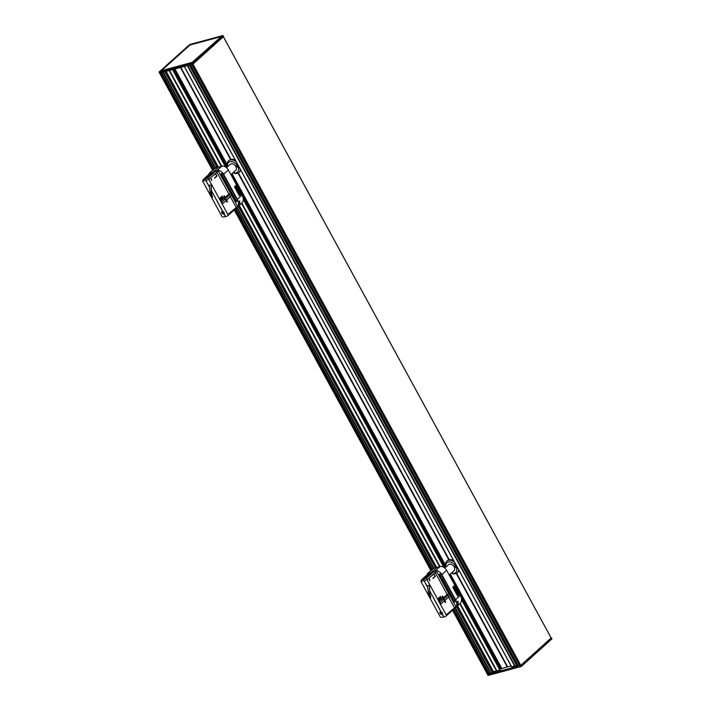 <?xml version="1.0" encoding="UTF-8"?>
<svg xmlns="http://www.w3.org/2000/svg" width="711" height="711" viewBox="0 0 711 711"><rect width="100%" height="100%" fill="white"/><g stroke="black" fill="none" stroke-linecap="round" stroke-linejoin="round"><path stroke-width="1.07" d="M222.223 211.851A1.093 0.747 -131.9 0 0 223.681 213.478M239.127 195.401L241.02 193.925A11.269 7.714 48.1 0 1 241.02 193.925L239.056 195.267M240.869 194.059L239.269 195.649M238.816 194.832L238.612 194.299L239.118 194.37A11.269 7.714 48.1 0 1 239.118 194.37L238.025 192.485L238.505 192.45A11.269 7.714 48.1 0 1 238.505 192.45L237.856 191.09A11.269 7.714 48.1 0 1 237.856 191.09L237.278 190.948L237.714 190.815A11.269 7.714 48.1 0 1 237.714 190.815L236.825 190.201L238.932 188.504A11.269 7.714 48.1 0 1 238.932 188.504L237.225 190.024A11.269 7.714 48.1 0 1 237.234 190.024M237.225 190.024L236.319 188.762A11.269 7.714 48.1 0 1 236.319 188.762L235.03 187.882M235.901 185.518L236.985 186.051L234.906 187.651M236.479 186.149L234.772 187.42M236.265 185.944L234.843 187.126A11.269 7.714 48.1 0 1 234.843 187.126L234.648 187.18M236.31 185.393L234.612 186.913L236.31 185.393M236.532 185.607A11.269 7.714 48.1 0 1 236.541 185.607L234.834 187.126L236.541 185.607M236.763 185.829L235.065 187.349L236.763 185.829M236.985 186.051L235.288 187.571L236.985 186.051M236.683 186.362L237.198 186.273A11.269 7.714 48.1 0 1 237.198 186.282L235.714 188.033L237.412 186.513M237.092 186.797L235.919 188.273L237.616 186.744M237.314 187.02L237.821 186.984A11.269 7.714 48.1 0 1 237.821 186.993L236.123 188.513L237.821 186.993M237.536 187.242L236.319 188.753L238.016 187.233M237.75 187.473L236.514 189.002L238.212 187.482M237.945 187.713L236.701 189.259L238.398 187.731M238.149 187.953L236.879 189.508L238.576 187.988M238.336 188.202L238.754 188.237A11.269 7.714 48.1 0 1 238.754 188.246L237.056 189.766L238.754 188.246M238.7 188.699L237.394 190.29L239.092 188.762M238.878 188.957L237.554 190.548L239.251 189.028M239.047 189.215L239.403 189.295A11.269 7.714 48.1 0 1 239.411 189.295L237.714 190.815L239.403 189.295M239.207 189.473L237.856 191.081L239.554 189.561M239.358 189.739L237.998 191.357L239.696 189.828M239.5 190.006L238.132 191.623L239.829 190.104M239.643 190.272L238.265 191.899L239.963 190.37M239.776 190.539L238.389 192.174L240.087 190.646M239.9 190.806L238.505 192.441L240.202 190.921M240.025 191.081L238.612 192.717L240.309 191.197M240.131 191.348L238.709 192.992L240.407 191.472M240.238 191.623L240.505 191.739A11.269 7.714 48.1 0 1 240.505 191.748L238.807 193.268L240.505 191.748M240.336 191.899L240.594 192.014A11.269 7.714 48.1 0 1 240.594 192.023L238.896 193.543L240.594 192.023M240.496 192.201L238.976 193.819L240.674 192.29M240.514 192.441L239.056 194.094L240.753 192.565M240.594 192.708L239.118 194.361L240.816 192.841M240.665 192.983L240.878 193.108A11.269 7.714 48.1 0 1 240.878 193.116L239.18 194.636L240.878 193.116M240.727 193.25L239.234 194.912L240.931 193.383M240.789 193.525L239.278 195.178L240.976 193.65M240.825 193.792L241.136 194.165L239.34 195.783L234.452 186.815L236.248 185.207L236.479 185.624M235.501 187.802L237.198 186.282L235.501 187.802M234.577 187.055L236.052 185.74M235.19 188.104L236.887 186.575M440.491 612.198A1.093 0.747 -131.9 0 0 441.958 613.824M457.404 595.747L459.288 594.272A11.269 7.714 48.1 0 1 459.288 594.272L457.333 595.614M457.093 595.178L457.511 595.258A11.269 7.714 48.1 0 1 457.511 595.258L456.942 594.903L457.395 594.716A11.269 7.714 48.1 0 1 457.395 594.716L456.302 592.832L456.782 592.787A11.269 7.714 48.1 0 1 456.782 592.787L455.689 591.543L456.133 591.436A11.269 7.714 48.1 0 1 456.133 591.436L454.978 589.606A11.269 7.714 48.1 0 1 454.978 589.606L454.596 589.108A11.269 7.714 48.1 0 1 454.596 589.108L453.991 588.379A11.269 7.714 48.1 0 1 453.991 588.379L453.174 587.997M459.146 594.405L457.573 596.014M454.178 585.864L455.04 586.166A11.269 7.714 48.1 0 1 455.04 586.175L455.475 586.619A11.269 7.714 48.1 0 1 455.475 586.628L455.68 586.859A11.269 7.714 48.1 0 1 455.689 586.859L453.991 588.379L455.68 586.859L446.632 570.284A5.635 3.857 -131.9 0 0 440.073 566.551L437.069 567.36L424.174 578.95A1.253 0.862 74.9 0 0 423.934 579.323L423.96 579.261M455.369 587.144L454.196 588.619L455.893 587.09M455.591 587.366L454.4 588.859L456.098 587.33M455.813 587.588L454.596 589.099L456.293 587.579M456.018 587.819L454.791 589.348L456.489 587.828M456.222 588.059L454.978 589.597L456.675 588.077M456.426 588.299L456.853 588.326A11.269 7.714 48.1 0 1 456.853 588.335L455.156 589.854L456.853 588.326M456.613 588.548L457.031 588.584A11.269 7.714 48.1 0 1 457.031 588.592L455.333 590.112L457.031 588.592M456.8 588.797L455.502 590.37L457.2 588.85M456.977 589.046L455.671 590.637L457.369 589.108M457.155 589.303L455.831 590.894L457.529 589.375M457.315 589.561L455.982 591.161L457.68 589.641M457.475 589.819L456.133 591.428L457.831 589.908M457.635 590.086L456.275 591.703L457.973 590.174M457.777 590.352L456.409 591.97L458.106 590.45M457.92 590.619L456.542 592.245L458.24 590.717M458.053 590.885L456.658 592.521L458.355 590.992M458.177 591.152L456.773 592.787L458.471 591.268M458.302 591.428L456.889 593.063L458.586 591.543M458.408 591.694L456.986 593.338L458.684 591.819M458.515 591.97L458.782 592.085A11.269 7.714 48.1 0 1 458.782 592.094L457.084 593.614L458.782 592.094M458.613 592.236L458.871 592.361A11.269 7.714 48.1 0 1 458.871 592.37L457.173 593.889L458.871 592.37M458.711 592.512L457.253 594.165L458.95 592.636M458.791 592.787L457.333 594.44L459.03 592.912M458.871 593.054L457.395 594.707L459.093 593.187M458.933 593.33L459.155 593.454A11.269 7.714 48.1 0 1 459.155 593.463L457.457 594.983L459.155 593.463M458.995 593.596L457.511 595.249L459.208 593.729M459.066 593.872L457.555 595.525L459.253 593.996M453.778 588.148L455.475 586.628L453.778 588.148M453.556 587.917L455.253 586.397L453.556 587.917M453.342 587.695L455.04 586.175L453.342 587.695M453.111 587.473L454.809 585.953L453.111 587.473M452.889 587.259L454.587 585.74L452.889 587.259M452.854 587.402L454.329 586.086M453.005 587.668L454.542 586.282M453.147 587.935L454.756 586.495M453.289 588.201L454.96 586.708M453.467 588.45L455.164 586.922M453.627 560.57A7.83 5.359 -131.9 0 0 448.961 559.815A7.83 5.359 -131.9 0 0 447.37 560.659L446.766 561.21A7.83 5.359 48.1 0 1 448.357 560.366A7.83 5.359 48.1 0 1 454.418 562.01M458.568 569.627A7.83 5.359 48.1 0 1 457.217 572.853L457.831 572.311A7.83 5.359 -131.9 0 0 458.986 570.4M457.217 572.853A7.83 5.359 48.1 0 1 455.627 573.706A7.83 5.359 48.1 0 1 451.307 573.119M445.868 567.067A7.83 5.359 48.1 0 1 446.766 561.21M455.262 566.027A0.898 0.613 -131.9 0 0 454.409 566.8A0.898 0.613 -131.9 0 0 455.671 566.48A0.898 0.613 -131.9 0 0 454.711 566.934A0.773 0.524 -131.9 0 0 455.662 566.463M445.966 566.978A6.577 4.497 48.1 0 1 449.352 561.903A6.577 4.497 48.1 0 1 456.222 567.031A6.577 4.497 48.1 0 1 454.365 573.253A6.577 4.497 48.1 0 1 451.405 573.03M444.793 568.027L448.597 564.614A4.07 2.782 48.1 0 1 453.387 565.778A4.07 2.782 48.1 0 1 454.036 570.675L449.21 575.003M511.076 665.931L507.627 666.856L456.622 573.297L507.627 666.856M456.355 573.439L507.618 666.847L500.206 669.104M215.389 197.871L211.389 190.681M220.917 173.999L236.052 201.764L236.621 201.604L221.485 173.848L220.917 173.999L222.436 172.995L221.485 173.848M222.436 172.995L237.572 200.751L236.621 201.604M224.054 213.771A1.564 1.075 48.1 0 1 223.992 213.833L223.956 213.869A1.564 1.075 48.1 0 1 223.947 213.878A1.564 1.075 48.1 0 1 221.805 213.007A1.564 1.075 48.1 0 1 221.859 211.549A1.564 1.075 48.1 0 1 222.587 211.354L222.623 211.327A1.564 1.075 48.1 0 1 222.739 211.345M211.389 190.539L222.756 211.389A1.564 1.075 48.1 0 1 224.001 212.411A1.564 1.075 48.1 0 1 224.054 213.762L225.591 216.579L226.4 216.357A8.763 5.999 48.1 0 0 227.804 215.709A1.253 0.853 48.1 0 0 227.893 214.5L208.803 179.465L215.584 173.368L217.042 176.035L214.669 178.177L216.731 175.928L215.566 173.786L213.211 175.501M222.623 211.327L215.317 197.916M222.747 211.371A1.538 1.049 -131.9 0 0 222.596 211.345L215.335 197.916M205.683 180.025L205.612 179.75A1.253 0.862 74.9 0 0 205.799 180.283L209.461 187.002M211.416 178.808L211.549 180.647L211.114 178.896M225.556 216.526L224.649 216.828A8.763 5.999 48.1 0 1 222.978 217.006A1.253 0.853 48.1 0 1 221.761 216.153L202.662 181.127L205.728 180.301A1.253 0.862 -105.1 0 1 205.55 179.767M217.753 170.364L215.486 171.315A1.253 0.853 48.1 0 1 216.944 172.151L218.499 171.307A2.506 1.715 -131.9 0 0 217.753 170.364A5.635 3.857 48.1 0 1 223.609 174.213L237.287 199.302A8.763 5.999 48.1 0 1 237.741 206.617A2.506 1.715 -131.9 0 0 237.598 206.332L218.499 171.307M230.791 196.369L226.596 200.058L227.476 201.657L226.96 202.12L226.089 200.52L222.525 203.719L220.126 197.925L220.801 197.311L222.259 199.987L222.934 199.373L221.485 196.707L222.161 196.094L223.618 198.76L224.632 197.845L223.761 196.245L224.267 195.792L225.147 197.391L229.333 193.694L230.506 196.449M230.337 196.707L236.043 207.177A1.253 0.853 48.1 0 1 236.008 208.341L237.741 206.617M215.486 171.315L208.021 178.026L208.803 179.465L205.799 180.283M210.189 193.063L209.247 185.26L211.265 185.038L211.443 192.992L210.189 193.063L211.745 197.294L212.553 197.054L212.278 197.569M213.256 175.59L215.566 173.786M214.562 177.99L216.562 176.079M226.827 201.64L224.4 196.263L227.022 201.755M226.471 200.067L225.663 198.565A1.253 0.853 -131.9 0 0 225.645 198.538L229.786 194.867A1.253 0.853 48.1 0 0 228.906 194.076L216.944 172.151L215.584 173.368M223.618 198.76L221.823 196.396M222.259 199.987L220.463 197.614M229.786 194.867L230.604 196.36L226.48 200.067M226.862 201.871L227.173 201.337M226.009 200.484L222.49 203.648M221.601 196.929L222.045 196.805M224.4 196.263L223.787 196.289M221.503 196.743L221.948 196.618M227.031 201.782L227.476 201.657M223.609 174.213L228.355 169.938A5.635 3.857 -131.9 0 0 221.796 166.205L218.792 167.014L205.897 178.603A1.253 0.862 74.9 0 0 205.657 178.976L205.683 178.914M236.665 207.79L237.687 206.865A8.763 5.999 -131.9 0 0 239.012 201.471L239.696 200.858A8.763 5.999 48.1 0 1 238.363 206.252A8.763 5.999 48.1 0 1 238.007 206.546M239.163 203.755A8.141 5.572 -131.9 0 0 239.269 201.24M223.992 213.833L225.547 216.508M225.458 216.615L223.956 213.869M211.443 192.859L212.553 197.054M212.438 197.107L211.443 192.992M211.123 184.762L211.309 192.761M240.922 194.343L239.323 195.756M228.355 169.938L237.527 186.753M240.709 192.601L242.033 195.027L237.287 199.302M439.869 566.605L241.749 203.222A8.763 5.999 -131.9 0 0 242.033 195.027M209.478 187.18L205.728 180.301M205.595 178.994A1.253 0.862 -105.1 0 1 205.826 178.621L218.748 167.058M218.73 167.032L215.664 167.858A5.635 3.857 -131.9 0 0 214.518 168.471L209.763 172.737A5.635 3.857 48.1 0 1 210.278 172.382A2.506 1.715 -131.9 0 0 210.429 173.022M210.687 172.88A1.253 0.853 48.1 0 1 211.105 172.497L210.278 172.382M208.856 174.426A5.635 3.857 48.1 0 1 209.763 172.737M205.826 178.621L203.159 179.545L202.662 181.127M235.35 160.224A7.83 5.359 -131.9 0 0 230.693 159.468A7.83 5.359 -131.9 0 0 229.093 160.322L228.489 160.864A7.83 5.359 48.1 0 1 230.08 160.019A7.83 5.359 48.1 0 1 236.141 161.664M240.291 169.28A7.83 5.359 48.1 0 1 238.949 172.506L239.554 171.964A7.83 5.359 -131.9 0 0 240.709 170.053M238.949 172.506A7.83 5.359 48.1 0 1 237.35 173.36A7.83 5.359 48.1 0 1 233.03 172.773M227.591 166.721A7.83 5.359 48.1 0 1 228.489 160.864M237.003 165.69A0.773 0.524 -131.9 0 0 236.434 166.587A0.773 0.524 -131.9 0 0 237.385 166.116M227.689 166.632A6.577 4.497 48.1 0 1 231.075 161.557A6.577 4.497 48.1 0 1 237.945 166.685A6.577 4.497 48.1 0 1 236.096 172.906A6.577 4.497 48.1 0 1 233.128 172.684M236.345 165.53A0.898 0.613 -131.9 0 0 237.172 167.058A0.898 0.613 -131.9 0 0 236.345 165.53M173.004 69.509L226.533 167.672L230.32 164.268A4.07 2.782 48.1 0 1 235.11 165.432A4.07 2.782 48.1 0 1 235.759 170.329L230.933 174.657M519.083 664.723A2.044 0.489 -28.6 0 0 518.186 665.727L517.253 666.403L519.723 665.523M496.82 670.793L493.514 671.744L490.954 673.495L517.173 666.42L189.242 65.128M516.577 665.514L515.022 665.923L187.686 65.545L515.022 665.923M515.004 665.887L511.565 666.838L184.238 66.478L511.565 666.838M500.5 669.638L461.235 597.631L500.5 669.638L496.838 670.828L460.115 603.479L496.838 670.828M490.137 672.544A2.044 0.489 -28.6 0 0 489.257 673.521L488.297 674.215L490.777 673.335M521.261 666.491L488.102 675.45L487.515 674.366M551.203 638.078L223.361 36.776L551.221 638.043L520.585 665.505L551.167 637.936M520.665 665.478L521.314 666.483L488.004 675.397L487.462 674.384M487.986 675.352L521.341 666.465L551.896 638.851M521.359 666.447L551.94 638.86L551.434 637.883L551.914 638.887L521.35 666.349L520.825 665.398M159.104 72.149L192.45 63.11L520.585 665.505L519.83 665.709L191.979 64.39L159.611 73.126L159.113 71.98L159.611 73.126M189.402 65.083L517.253 666.403L189.322 65.101M455.191 607.905L490.954 673.495L455.129 607.958M453.138 609.718L488.297 674.215L487.542 674.419L452.552 610.242M223.565 36.599L222.872 35.568L223.565 36.599L192.974 64.079L192.45 63.11L223.014 35.648M192.823 64.159L520.816 665.372M160.633 71.171L192.121 62.675L160.65 71.162M160.535 71.109L189.73 44.891L160.739 71.136M189.97 45.042L161.45 70.665L192.139 62.532L220.89 36.928L192.157 62.372L161.477 70.647L189.997 45.024L220.703 36.732L190.059 45.006M223.583 36.554L222.899 35.55L189.686 44.517L159.113 71.98L192.299 63.021L222.872 35.568L189.686 44.517L159.095 71.998L159.566 73.117M191.979 64.39L192.734 64.186M192.121 62.675L221.574 36.314M192.405 62.515L221.556 36.332M173.262 69.438L226.72 167.503L173.253 69.438M242.958 197.276L444.997 567.849L242.958 197.285M433.666 598.209L429.666 591.028M439.194 574.346L454.329 602.11L454.898 601.95L439.762 574.195L439.194 574.346L440.713 573.342L439.762 574.195M440.713 573.342L455.849 601.097L454.898 601.95M429.666 590.885L441.033 611.736A1.564 1.075 48.1 0 1 442.269 612.758A1.564 1.075 48.1 0 1 442.331 614.108A1.564 1.075 48.1 0 1 442.269 614.18L442.233 614.206A1.564 1.075 48.1 0 1 442.224 614.224A1.564 1.075 48.1 0 1 440.082 613.353A1.564 1.075 48.1 0 1 440.127 611.895A1.564 1.075 48.1 0 1 440.864 611.7L440.9 611.673A1.564 1.075 48.1 0 1 441.007 611.691M440.9 611.673L433.586 598.262M441.024 611.718A1.538 1.049 -131.9 0 0 440.873 611.691L433.612 598.262M423.96 580.372L423.889 580.096A1.253 0.862 74.9 0 0 424.076 580.629L427.738 587.348M429.693 579.154L429.826 580.994L429.391 579.243M443.833 616.864L442.917 617.175A8.763 5.999 48.1 0 1 441.255 617.352A1.253 0.853 48.1 0 1 440.038 616.499L420.939 581.474L424.005 580.647A1.253 0.862 -105.1 0 1 423.818 580.114M436.03 570.711L433.763 571.662A1.253 0.853 48.1 0 1 435.221 572.497L436.776 571.653A2.506 1.715 -131.9 0 0 436.03 570.711A5.635 3.857 48.1 0 1 441.878 574.559L455.564 599.649A8.763 5.999 48.1 0 1 456.009 606.963A2.506 1.715 -131.9 0 0 455.875 606.679L436.776 571.653M449.068 596.716L444.873 600.404L445.753 602.004L445.237 602.466L444.366 600.866L440.802 604.066L438.403 598.271L439.078 597.658L440.536 600.333L441.211 599.72L439.762 597.053L440.438 596.44L441.895 599.106L442.909 598.191L442.038 596.591L442.544 596.138L443.424 597.738L447.61 594.04L448.783 596.796M448.605 597.053L454.32 607.523A1.253 0.853 48.1 0 1 454.276 608.687L456.009 606.963M433.763 571.662L426.298 578.372L446.17 614.846A1.253 0.853 48.1 0 1 446.081 616.055A8.763 5.999 48.1 0 1 444.677 616.704L443.86 616.926L442.331 614.108M433.861 573.715L435.319 576.381L432.946 578.523L435.008 576.274L433.843 574.133L431.488 575.848L435.221 572.497L447.183 594.423A1.253 0.853 48.1 0 1 448.063 595.205L448.872 596.707L444.748 600.413L443.94 598.911L445.442 601.684L445.104 601.986L444.357 600.768L440.767 603.995M428.466 593.409L427.524 585.606L429.533 585.384L429.72 593.338L428.466 593.409L430.013 597.64L430.83 597.4L430.555 597.915M431.533 575.937L433.843 574.133M432.839 578.336L434.839 576.417M441.895 599.106L440.1 596.742M440.536 600.333L438.74 597.96M445.139 602.217L445.442 601.684M444.277 600.831L442.677 596.609L442.064 596.636M439.878 597.276L440.322 597.151M442.677 596.609L443.948 598.938A1.253 0.853 -131.9 0 0 443.922 598.884M439.78 597.089L440.225 596.964M445.308 602.128L445.753 602.004M454.933 608.136L455.964 607.212A8.763 5.999 -131.9 0 0 457.289 601.817L457.973 601.204A8.763 5.999 48.1 0 1 456.64 606.599A8.763 5.999 48.1 0 1 456.284 606.892M457.44 604.101A8.141 5.572 -131.9 0 0 457.537 601.586M442.269 614.18L443.824 616.855M443.735 616.961L442.233 614.206M429.72 593.205L430.83 597.4M430.715 597.453L429.72 593.338M429.4 585.109L429.586 593.107M459.199 594.689L457.6 596.102M458.986 592.947L460.31 595.374L455.564 599.649M459.173 594.076L459.413 594.512L457.617 596.129L452.729 587.162L454.525 585.553L454.756 585.971M496.696 670.828L460.026 603.568A8.763 5.999 -131.9 0 0 460.31 595.374M427.755 587.526L424.005 580.647M423.863 579.341A1.253 0.862 -105.1 0 1 424.103 578.967L437.016 567.405M428.964 573.226A1.253 0.853 48.1 0 1 429.382 572.844L428.546 572.728A2.506 1.715 -131.9 0 0 428.706 573.368M427.133 574.772A5.635 3.857 48.1 0 1 428.04 573.084A5.635 3.857 48.1 0 1 428.546 572.728M424.103 578.967L421.436 579.892L420.939 581.474M437.007 567.378L433.941 568.205A5.635 3.857 -131.9 0 0 432.795 568.818L428.04 573.084M222.303 211.7A1.218 0.835 -131.9 0 0 222.41 213.46A1.218 0.835 -131.9 0 0 223.894 213.06A1.218 0.835 -131.9 0 0 222.303 211.7M223.716 212.509A1.093 0.747 48.1 0 1 222.17 212.882A1.093 0.747 48.1 0 1 223.192 211.914M223.521 213.94A1.404 0.96 48.1 0 1 221.69 212.367A1.404 0.96 48.1 0 1 223.396 211.914A1.404 0.96 48.1 0 1 223.521 213.94M222.534 213.718A1.538 1.049 -131.9 0 0 223.645 213.984A1.538 1.049 -131.9 0 0 223.956 213.824A1.538 1.049 -131.9 0 0 224.205 213.38M222.374 211.345A1.538 1.049 -131.9 0 0 221.912 211.54A1.538 1.049 -131.9 0 0 221.859 212.962M440.571 612.047A1.218 0.835 -131.9 0 0 440.687 613.806A1.218 0.835 -131.9 0 0 442.171 613.406A1.218 0.835 -131.9 0 0 440.571 612.047M441.993 612.855A1.093 0.747 48.1 0 1 440.447 613.229A1.093 0.747 48.1 0 1 441.469 612.26M441.798 614.286A1.404 0.96 48.1 0 1 439.958 612.713A1.404 0.96 48.1 0 1 441.673 612.26A1.404 0.96 48.1 0 1 441.798 614.286M440.811 614.064A1.538 1.049 -131.9 0 0 441.922 614.331A1.538 1.049 -131.9 0 0 442.233 614.171A1.538 1.049 -131.9 0 0 442.482 613.726M440.651 611.691A1.538 1.049 -131.9 0 0 440.189 611.887A1.538 1.049 -131.9 0 0 440.136 613.309M507.672 666.856L456.649 573.279M230.995 159.397L180.798 67.403M449.272 559.744L238.372 172.933L449.236 559.753M448.845 559.85L237.998 173.129M230.568 159.504L180.407 67.509M501.806 668.438L450.321 574.008M445.433 565.049L232.044 173.662M227.156 164.703L174.968 68.976M507.245 666.971L456.275 573.475M227.893 214.5L237.598 206.332M227.858 215.664L236.008 208.341A1.253 0.853 48.1 0 1 235.954 208.385L227.902 215.611M224.392 198.067A1.315 0.898 -131.9 0 1 225.334 198.893L226.071 200.431M224.321 198.129A1.253 0.853 48.1 0 1 225.254 198.938L221.672 202.155M221.085 198.751L220.641 198.876M220.677 198.947L221.121 198.822M222.445 198.467L222.89 198.351M210.296 193.481L211.371 193.188M221.796 166.205L216.917 170.587M208.021 178.026L205.897 178.603M203.639 179.208L211.105 172.497M210.785 172.24L215.664 167.858M221.485 36.394L190.086 44.997M221.583 36.208L190.041 44.722M448.925 559.824L238.078 173.093M238.238 173.013L449.103 559.779M456.506 573.359L507.485 666.847M230.657 159.477L180.496 67.483M180.674 67.438L230.835 159.433M499.851 670.029L461.546 599.773M443.86 567.342L243.269 199.427M225.583 166.996L172.506 69.642M500.055 669.949L461.528 599.275M444.259 567.609L243.251 198.929M225.982 167.263L172.729 69.58M496.882 670.828L460.141 603.452M440.029 566.56L241.864 203.106M221.752 166.214L169.538 70.442M511.671 666.838L184.327 66.452M187.295 65.652L514.64 666.038M430.893 570.515L234.275 209.896M212.625 170.169L159.691 73.1M496.456 670.944L459.821 603.746M439.602 566.676L241.544 203.399M221.334 166.33L169.111 70.558M496.536 670.908L459.884 603.683M439.691 566.649L241.607 203.337M221.414 166.303L169.2 70.531M169.378 70.487L221.592 166.258M169.502 70.451L221.716 166.223L169.502 70.451M241.838 203.133L439.993 566.569L241.838 203.133M187.562 65.581L514.88 665.923M514.72 666.003L187.384 65.625M515.066 665.923L187.722 65.536M500.304 669.806L461.43 598.52M444.802 568.018L243.153 198.173M493.514 671.744L457.555 605.781M436.661 567.467L239.278 205.435M218.384 167.121L166.17 71.349M489.106 673.77L453.84 609.087M432.181 569.369L235.563 208.741M213.904 169.022L161.361 72.646M489.079 673.788L453.814 609.114M432.155 569.387L235.537 208.767M213.878 169.04L161.326 72.655M431.479 570L234.861 209.372M213.202 169.653L160.446 72.895M501.575 668.562L450.116 574.186M445.521 565.76L231.839 173.84M227.244 165.414L174.71 69.047M501.548 668.589L450.09 574.212M445.548 565.867L231.813 173.866M227.271 165.521L174.675 69.056M501.433 668.66L449.992 574.301M445.646 566.338L231.715 173.955M227.378 165.992L174.542 69.091M501.104 668.838L449.699 574.559M445.699 567.218L231.43 174.213M227.422 166.872L174.168 69.189M500.979 668.891L449.601 574.648M445.601 567.307L231.324 174.302M227.324 166.961L174.035 69.225M493.283 671.868L457.351 605.968M436.403 567.538L239.074 205.621M218.126 167.192L165.903 71.42M492.519 672.553L456.595 606.643M435.416 567.805L238.318 206.297M217.139 167.458L164.925 71.687M492.456 672.597L456.524 606.705M435.328 567.831L238.247 206.359M217.059 167.485L164.836 71.713M491.23 673.37L455.422 607.701M433.897 568.213L237.145 207.354M215.62 167.867L163.406 72.095M433.603 568.311L236.914 207.559M215.326 167.965L163.103 72.175M433.532 568.347L236.852 207.612M215.255 168L163.023 72.202M161.619 72.584L214.1 168.845M235.759 208.563L432.377 569.191M454.036 608.909L489.257 673.521M518.026 665.976L190.281 64.843M518.186 665.727L190.539 64.772M446.17 614.846L455.875 606.679M446.135 616.01L454.285 608.687A1.253 0.853 48.1 0 1 454.222 608.732L446.179 615.957M424.076 580.629L427.071 579.812L431.488 575.848M443.94 598.911L448.063 595.205M442.669 598.413A1.315 0.898 -131.9 0 1 443.611 599.24L444.348 600.777M442.598 598.475A1.253 0.853 48.1 0 1 443.531 599.284L439.949 602.501M441.122 598.626L440.678 598.742M439.362 599.097L438.918 599.222M438.954 599.293L439.398 599.169M440.722 598.813L441.167 598.698M428.573 593.827L429.648 593.534M440.073 566.551L435.194 570.933M426.298 578.372L424.174 578.95M441.878 574.559L446.632 570.284M421.916 579.554L429.382 572.844M429.053 572.586L433.941 568.205M222.205 211.86L222.401 211.762C223.361 211.922 223.778 212.509 223.663 213.496M222.036 211.425L221.912 211.54C221.37 212.598 221.939 213.416 223.618 214.002L224.081 213.709M440.482 612.207L440.678 612.109C441.629 612.269 442.055 612.855 441.94 613.842M440.313 611.771L440.189 611.887C439.638 612.944 440.216 613.762 441.895 614.348L442.358 614.055M241.758 203.204L238.363 206.252M203.159 179.545L210.865 172.622L211.034 173.44M487.479 674.419L452.516 610.278M430.857 570.56L234.239 209.932M212.58 170.213L159.637 73.117M490.67 673.513L454.996 608.083M433.372 568.418L236.719 207.736M215.095 168.072L162.846 72.246M191.792 64.434L519.617 665.7M223.387 36.75L551.221 638.043M189.233 65.128L517.066 666.42M460.035 603.55L456.64 606.599M421.436 579.892L429.142 572.968L429.311 573.786"/></g></svg>
